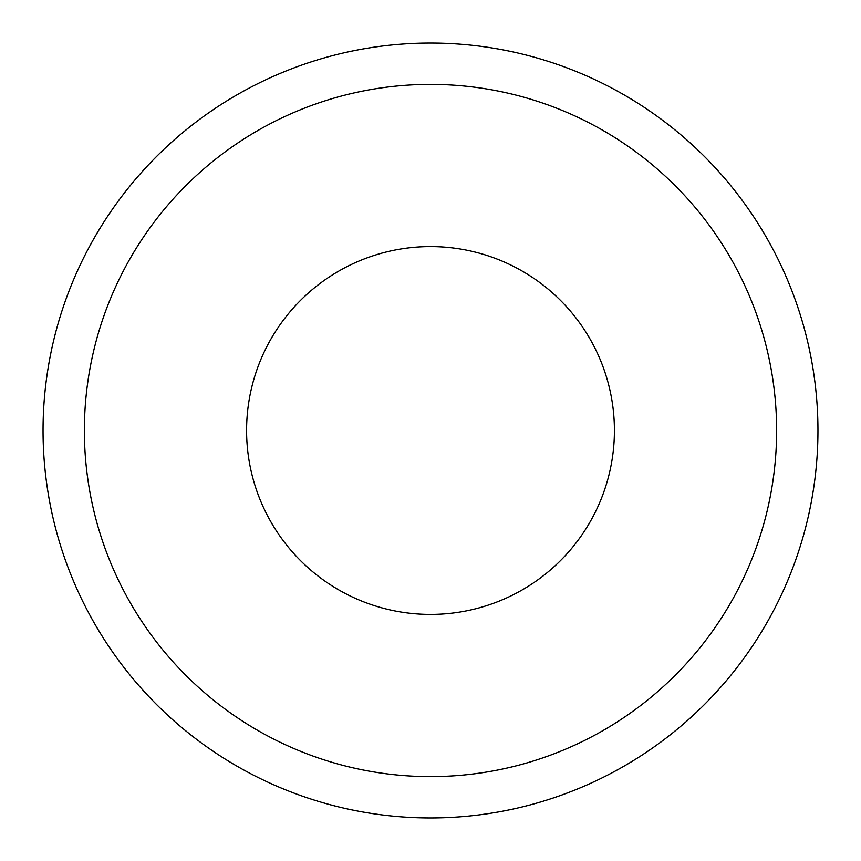 <?xml version="1.0" encoding="UTF-8"?>
<svg xmlns="http://www.w3.org/2000/svg" width="861" height="861" viewBox="0 0 861 861"><rect width="100%" height="100%" fill="white"/><g stroke="black" fill="none" stroke-linecap="round" stroke-linejoin="round"><path stroke-width="1.29" d="M817.95 430.5A387.45 387.45 0 0 1 236.775 766.042A387.45 387.45 0 0 1 236.775 94.958A387.45 387.45 0 0 1 817.95 430.5M776.622 430.5A346.122 346.122 0 0 0 257.439 130.754A346.122 346.122 0 0 0 257.439 730.246A346.122 346.122 0 0 0 776.622 430.5M246.59 430.5A183.91 183.91 0 0 0 522.455 589.774A183.91 183.91 0 0 0 522.455 271.226A183.91 183.91 0 0 0 246.59 430.5"/></g></svg>

